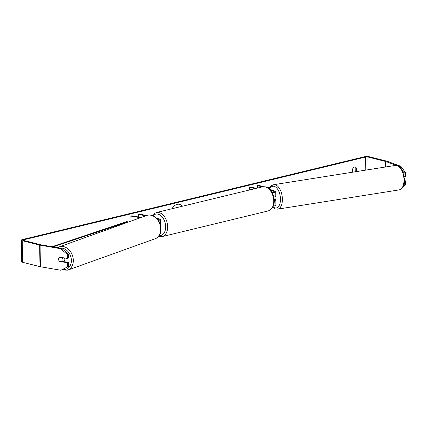<?xml version="1.0" encoding="UTF-8"?>
<svg xmlns="http://www.w3.org/2000/svg" width="427" height="427" viewBox="0 0 427 427"><rect width="100%" height="100%" fill="white"/><g stroke="black" fill="none" stroke-linecap="round" stroke-linejoin="round"><path stroke-width="0.64" d="M274.15 199.708L275.314 200.135A3.341 0.817 179.1 0 1 275.847 200.567A3.341 0.817 179.1 0 1 274.198 201.304M257.476 188.051L257.433 185.377L258.602 185.174L262.925 186.754M269.432 189.134L275.175 191.237A3.341 0.817 179.1 0 1 275.709 191.67A3.341 0.817 179.1 0 1 272.031 192.54M273.739 197.039A3.341 0.817 -0.9 0 0 275.778 196.255L275.709 191.67M275.847 200.567L275.917 205.152A3.341 0.817 179.1 0 1 273.328 205.995M270.355 190.1L274.006 191.44A1.948 0.48 179.1 0 1 274.315 191.691A1.948 0.48 179.1 0 1 271.828 192.187M256.157 188.371L250.708 187.01L249.688 187.256L255.138 188.617M249.726 189.93L249.688 187.256M257.433 185.377L261.852 186.994M274.187 200.354A1.948 0.48 179.1 0 1 274.454 200.589A1.948 0.48 179.1 0 1 274.198 200.834M274.662 199.9L274.951 199.852A2.781 1.462 -99 0 0 276.023 197.653A2.781 1.462 -99 0 0 275.778 196.1M274.145 199.617L274.668 199.537A2.781 1.462 -99 0 1 274.422 199.809M182.404 206.23A9.383 6.699 104 0 0 179.575 204.341A9.383 6.699 104 0 0 177.157 204.352A9.383 6.699 104 0 0 172.001 208.75M61.6 248.338L68.325 254.145L67.317 254.487L60.591 248.679L61.6 248.338L41.088 244.82A1.671 0.411 179.1 0 1 40.869 244.778L23.464 240.422A1.671 0.411 179.1 0 1 23.021 240.155A1.671 0.411 179.1 0 1 23.554 239.846L365.56 157.035A1.671 0.411 179.1 0 1 367.919 157.019L385.325 161.374A1.671 0.411 179.1 0 1 385.501 161.427L396.357 165.393M356.364 171.611L356.31 168.11A2.781 1.986 104 0 0 355.168 167.032A2.781 1.986 104 0 0 354.447 167.032A2.781 1.986 104 0 0 352.638 168.996L352.686 172.193M356.31 168.11L355.173 167.827A2.781 1.986 104 0 0 354.57 167.005M60.591 248.679L40.079 245.162A3.341 0.817 179.1 0 1 39.647 245.071L22.241 240.721A3.341 0.817 179.1 0 1 21.35 240.182A3.341 0.817 179.1 0 1 22.417 239.563L364.423 156.746A3.341 0.817 179.1 0 1 369.141 156.725L386.547 161.075A3.341 0.817 179.1 0 1 386.905 161.182L400.862 166.284L405.458 172.609L404.054 172.855L402.629 170.896M355.237 171.787L355.173 167.827M60.933 270.254L68.517 266.379L60.933 270.254L40.416 266.742A3.341 0.817 179.1 0 1 39.989 266.651L22.578 262.295A3.341 0.817 179.1 0 1 21.692 261.756L21.35 240.182M399.021 166.37L400.862 166.284M404.39 176.767L405.522 176.57L405.458 172.609M403.745 185.425L405.65 184.843L403.323 186.423M405.65 184.843L405.586 180.883L404.62 180.53M404.091 175.161L404.054 172.855M404.593 181.059L405.586 180.883M404.246 185.088L404.225 183.775M399.747 166.925L399.458 166.53M68.517 266.379L68.453 262.424L62.838 261.457M67.317 254.487L67.375 258.447L68.384 258.105L68.325 254.145M58.67 258.17A2.781 2.14 -108.7 0 0 58.547 259.088A2.781 2.14 -108.7 0 0 59.465 261.393L67.445 262.765L68.453 262.424M60.015 261.207L59.465 261.393M67.509 266.72L67.445 262.765M67.375 258.447L59.396 257.081A2.781 2.14 -108.7 0 0 59.15 257.305L59.139 257.31A2.781 2.135 -109.7 0 0 58.552 259.082A2.781 2.135 -109.7 0 0 59.23 261.073L62.395 261.618A2.781 2.135 -109.7 0 0 62.988 259.84A2.781 2.135 -109.7 0 0 62.305 257.849L59.139 257.31M182.276 206.262A9.383 6.699 104 0 0 179.479 204.319M130.982 221.117L130.902 216.099L140.43 217.727M158.321 220.353A3.341 0.817 -0.9 0 0 160.616 219.537L160.691 224.122A3.341 0.817 179.1 0 1 160.317 224.506M160.616 219.537A3.341 0.817 -0.9 0 0 159.725 218.998L156.517 218.192M160.178 233.521A3.341 0.817 -0.9 0 0 160.83 233.019L160.803 231.258M158.086 220.012A1.948 0.48 -0.9 0 0 159.228 219.558A1.948 0.48 -0.9 0 0 158.705 219.243L157.152 218.854M145.452 215.929L138.471 214.183L139.496 213.938L146.274 215.635M138.519 216.975L138.471 214.183M141.236 217.439L131.746 215.811L130.902 216.099M62.886 261.66L63.559 261.42A2.781 2.135 -109.7 0 0 64.835 259.178A2.781 2.135 -109.7 0 0 64.584 257.967M62.395 261.618L63.575 261.196A2.781 2.135 -109.7 0 1 63.18 261.516M62.822 257.668L62.305 257.849M52.041 246.699L126.728 221.629L127.833 221.821L127.844 222.248M53.151 246.886L127.833 221.821M270.04 187.432L267.74 187.837M269.784 187.885L268.231 188.158M274.011 191.953L274.006 191.44M395.343 165.436A12.383 6.506 81 0 1 403.99 180.119A12.383 6.506 81 0 1 399.213 189.898L277.625 209.15A12.383 6.506 -99 0 0 282.396 199.372A12.383 6.506 -99 0 0 273.75 184.688L395.343 165.436C400.766 165.793 400.398 167.928 402.57 170.768L404.625 179.836C404.689 185.307 402.885 188.659 399.213 189.898M269.608 189.198A10.99 5.775 81 0 1 276.258 187.581A10.99 5.775 81 0 1 280.475 199.281A10.99 5.775 81 0 1 272.976 206.807M23.565 240.449L23.554 239.846M365.763 170.122L365.56 157.035M385.592 166.984L385.501 161.427M385.416 167.01L385.325 161.374M368.117 169.749L367.919 157.019M40.416 266.742L40.079 245.162M39.989 266.651L39.647 245.071M22.578 262.295L22.241 240.721M158.716 219.889L158.705 219.243M162.143 236.617L268.252 210.922A12.383 8.124 -103.6 0 0 273.606 198.987A12.383 8.124 -103.6 0 0 265.151 186.887A12.383 8.124 -103.6 0 0 262.424 186.855L156.314 212.55A12.383 8.124 76.4 0 1 159.036 212.582A12.383 8.124 76.4 0 1 167.496 224.677A12.383 8.124 76.4 0 1 162.143 236.617L158.465 236.409M159.079 235.613A10.99 7.211 -103.6 0 0 165.66 226.187A10.99 7.211 -103.6 0 0 158.038 214.178A10.99 7.211 -103.6 0 0 152.967 215.79M67.637 270.152L155.028 238.8A12.383 9.495 -109.7 0 0 160.712 228.835A12.383 9.495 -109.7 0 0 146.664 215.491L59.278 246.843A12.383 9.495 70.3 0 1 73.321 260.187A12.383 9.495 70.3 0 1 67.637 270.152L61.685 269.997M62.854 269.421A10.99 8.428 -109.7 0 0 71.373 260.299A10.99 8.428 -109.7 0 0 60.33 248.119M273.75 184.688L271.593 185.649L270.446 186.834L269.282 188.996M272.757 207.228L275.271 208.904L277.625 209.15M268.252 210.922C278.98 206.849 273.718 188.825 265.509 186.887L262.424 186.855M156.314 212.55L153.442 214.114L152.252 215.512M155.028 238.8C157.28 238.239 160.931 235.138 160.995 228.616C161.07 220.529 153.154 212.892 146.664 215.491M59.278 246.843L57.64 247.655"/></g></svg>
